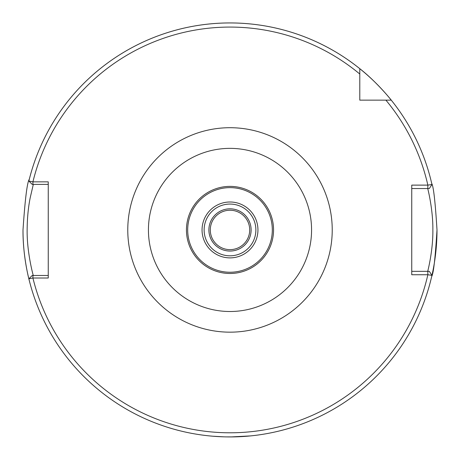 <?xml version="1.0" encoding="UTF-8"?>
<svg xmlns="http://www.w3.org/2000/svg" width="460" height="460" viewBox="0 0 460 460"><rect width="100%" height="100%" fill="white"/><g stroke="black" fill="none" stroke-linecap="round" stroke-linejoin="round"><path stroke-width="0.69" d="M251.114 229.937A21.114 21.114 0 0 0 230 208.823A21.114 21.114 0 0 0 208.886 229.937A21.114 21.114 0 0 0 230 251.051A21.114 21.114 0 0 0 251.114 229.937M249.705 229.937A19.705 19.705 0 0 0 230 210.231A19.705 19.705 0 0 0 210.295 229.937A19.705 19.705 0 0 0 230 249.642A19.705 19.705 0 0 0 249.705 229.937M230 204.062A25.875 25.875 0 0 1 255.875 229.937A25.875 25.875 0 0 1 230 255.812A25.875 25.875 0 0 1 204.125 229.937A25.875 25.875 0 0 1 230 204.062A25.875 25.875 0 0 0 204.125 229.937A25.875 25.875 0 0 0 230 255.812M230 187.628A42.308 42.308 0 0 1 272.308 229.937A42.308 42.308 0 0 1 230 272.245A42.308 42.308 0 0 1 187.691 229.937A42.308 42.308 0 0 1 230 187.628M230 186.386A43.55 43.55 0 0 1 273.55 229.937A43.55 43.55 0 0 1 230 273.487A43.55 43.55 0 0 1 186.449 229.937A43.55 43.55 0 0 1 230 186.386M212.658 436.206L224.1 436.85M225.383 436.885L234.588 436.885M235.871 436.85L250.7 435.896L230.667 436.937M33.315 184.397L30.205 197.731C28.255 207.402 27.232 218.138 27.14 229.937C26.795 252.965 33.643 277.207 33.315 275.477M23 229.937A207 207 0 0 0 29.302 280.629C29.457 281.255 22.787 257.077 23 229.937C25.076 199.128 27.174 182.229 29.302 179.245M431.716 276.408A207 207 0 0 0 437 229.937C435.258 258.169 433.498 273.66 431.716 276.408M427.846 274.746L411.746 274.746L411.746 185.121L427.846 185.121L431.957 184.529A207 207 0 0 0 391.259 100.148C391.293 100.021 376.395 81.598 359.789 68.678A207 207 0 0 0 28.859 181.044L32.919 181.855L48.254 181.855L48.254 278.012L32.919 278.012L28.859 278.829A207 207 0 0 0 431.957 275.344L427.846 274.752L427.846 271.337L429.306 271.337L431.957 275.344L429.306 271.337M359.789 100.148L391.259 100.148A207 207 0 0 0 359.789 68.678L359.789 100.148M422.763 271.337L427.685 271.337C427.38 272.918 433.199 250.78 432.86 229.902C433.142 208.995 427.403 186.955 427.685 188.537M431.716 183.465C433.498 186.231 435.258 201.721 437 229.937M429.306 188.537L431.957 184.529L429.306 188.537L411.746 188.537M411.746 271.337L427.846 271.337M32.212 275.477L28.859 278.829L32.212 275.477L48.254 275.477M48.254 184.397L32.212 184.397L28.859 181.044L32.212 184.397M427.846 188.537L427.846 185.121A202.86 202.86 0 0 0 385.905 100.148M359.789 74.031A202.86 202.86 0 0 0 32.919 181.855L32.919 184.397M32.919 275.477L32.919 278.012A202.86 202.86 0 0 0 427.846 274.752M230 148.361A81.57 81.57 0 0 0 148.43 229.937A81.57 81.57 0 0 0 230 311.506A81.57 81.57 0 0 0 311.57 229.937A81.57 81.57 0 0 0 230 148.361M127.771 229.937A102.229 102.229 0 0 1 230 127.707A102.229 102.229 0 0 1 332.229 229.937A102.229 102.229 0 0 1 230 332.166A102.229 102.229 0 0 1 127.771 229.937M230 201.992A27.945 27.945 0 0 1 257.945 229.937A27.945 27.945 0 0 1 230 257.882A27.945 27.945 0 0 1 202.055 229.937A27.945 27.945 0 0 1 230 201.992M28.859 278.829A207 207 0 0 0 431.957 275.344M431.957 184.529A207 207 0 0 0 28.859 181.044"/></g></svg>
